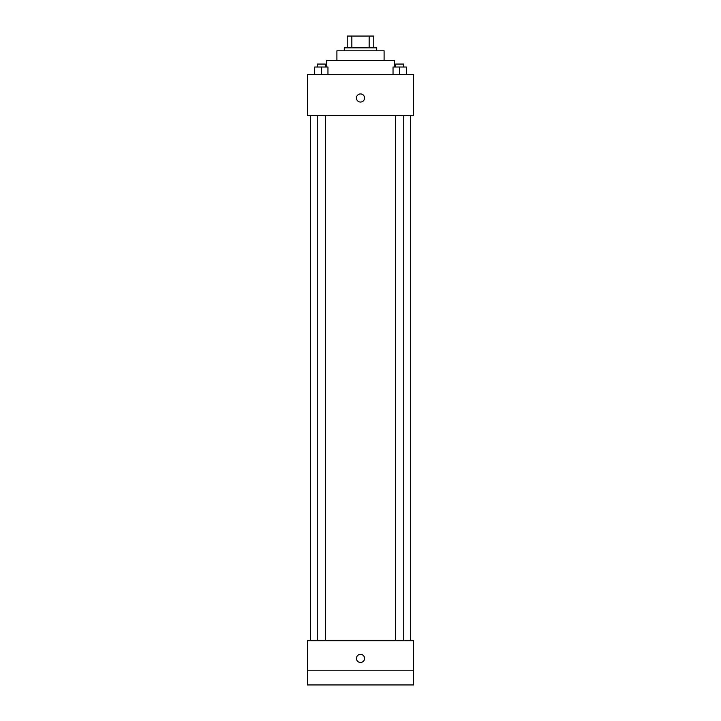 <?xml version="1.0" encoding="UTF-8"?>
<svg xmlns="http://www.w3.org/2000/svg" width="721" height="721" viewBox="0 0 721 721"><rect width="100%" height="100%" fill="white"/><g stroke="black" fill="none" stroke-linecap="round" stroke-linejoin="round"><path stroke-width="1.08" d="M351.848 47.847L351.848 36.05L347.225 36.05L347.225 47.847L347.225 36.05M351.848 36.05L373.775 36.05L373.775 47.847M369.152 47.847L369.152 36.05M344.277 50.794L344.277 47.847L376.723 47.847L376.723 50.794M336.905 60.384L336.905 50.794L384.095 50.794L384.095 60.384M326.577 67.017L326.577 60.384L394.423 60.384L394.423 67.017M307.407 74.398L413.593 74.398L413.593 115.684L307.407 115.684L307.407 74.398M360.5 102.049A4.056 4.056 0 0 1 356.985 95.965A4.056 4.056 0 0 1 364.015 95.965A4.056 4.056 0 0 1 360.5 102.049M307.407 640.708L413.593 640.708L413.593 684.95L307.407 684.95L307.407 640.708M360.5 662.464A4.056 4.056 0 0 1 356.985 656.38A4.056 4.056 0 0 1 364.015 656.38A4.056 4.056 0 0 1 360.5 662.464M307.407 670.206L413.593 670.206M393.035 74.398L393.035 67.017L406.311 67.017L406.311 74.398L406.311 67.017M399.668 74.398L399.668 67.017M403.742 67.017L403.742 64.07L395.604 64.07L395.604 67.017M314.689 74.398L314.689 67.017L327.965 67.017L327.965 74.398L327.965 67.017M321.332 74.398L321.332 67.017M325.396 67.017L325.396 64.07L317.258 64.07L317.258 67.017M410.646 640.708L410.646 115.684M310.354 640.708L310.354 115.684M395.604 115.684L395.604 640.708M403.742 115.684L403.742 640.708M325.396 640.708L325.396 115.684M317.258 640.708L317.258 115.684"/></g></svg>

